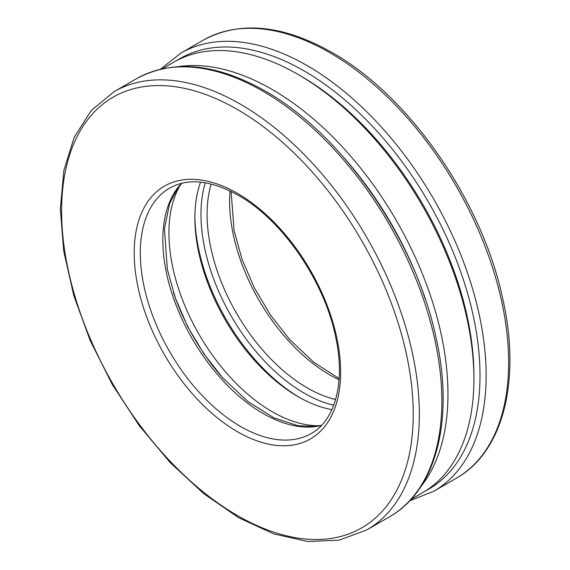 <?xml version="1.0" encoding="UTF-8"?>
<svg xmlns="http://www.w3.org/2000/svg" width="570" height="570" viewBox="0 0 570 570"><rect width="100%" height="100%" fill="white"/><g stroke="black" fill="none" stroke-linecap="round" stroke-linejoin="round"><path stroke-width="0.85" d="M222.535 377.675A150.295 86.768 60 0 1 173.579 292.902M342.834 156.415A244.323 141.061 60 0 1 425.355 299.371M299.606 397.554A150.295 86.768 60 0 1 194.883 216.165M162.322 68.778L173.772 62.173A248.641 143.554 60 0 1 298.096 74.485L301.145 76.245A244.323 141.061 60 0 1 301.152 76.252A244.323 141.061 60 0 1 473.912 375.48L473.912 379.007A248.641 143.554 60 0 1 422.413 492.829L410.963 499.441M178.146 66.647A248.641 143.554 60 0 1 272.147 89.469A248.641 143.554 60 0 1 426.153 283.475A248.641 143.554 60 0 1 420.724 486.809M301.152 76.252L298.096 74.485A248.641 143.554 60 0 1 473.912 379.007M331.911 409.638A145.977 84.282 60 0 1 298.096 396.692A145.977 84.282 60 0 1 194.876 217.911A145.977 84.282 60 0 1 200.576 182.143M319.592 425.726A145.977 84.282 60 0 1 199.158 334.618A145.977 84.282 60 0 1 180.476 184.773M160.526 69.191L180.775 53.145L203.291 40.142A252.959 146.048 60 0 1 329.766 52.675A252.959 146.048 60 0 1 495.017 275.588A252.959 146.048 60 0 1 456.242 478.287L433.734 491.283L409.709 500.795M180.775 53.145A252.959 146.048 60 0 1 307.251 65.671A252.959 146.048 60 0 1 472.509 288.584A252.959 146.048 60 0 1 433.734 491.283M339.029 379.734A141.659 81.788 60 0 1 230.031 190.929M335.602 399.513A141.659 81.788 60 0 1 236.422 313.108A141.659 81.788 60 0 1 211.185 184.01M333.728 405.227A145.977 84.282 60 0 1 231.213 316.115A145.977 84.282 60 0 1 205.293 182.778M176.864 60.47A248.641 143.554 60 0 1 304.202 70.958A248.641 143.554 60 0 1 467.45 292.845A248.641 143.554 60 0 1 425.427 491.005M113.993 91.699L136.508 78.703A252.959 146.048 60 0 1 262.991 91.228A252.959 146.048 60 0 1 428.241 314.141A252.959 146.048 60 0 1 389.467 516.84L366.952 529.836L339.129 540.175L307.622 541.5L273.721 533.891L238.68 517.731L203.775 493.691L170.273 462.683L139.429 425.89L112.418 384.714L90.267 340.739L73.822 295.631L63.712 251.106L60.342 208.841L63.869 170.416L74.228 137.249L91.136 110.63L113.993 91.699A252.959 146.048 60 0 1 240.476 104.225A252.959 146.048 60 0 1 405.726 327.137A252.959 146.048 60 0 1 366.952 529.836M321.459 425.441A141.659 81.788 60 0 1 192.161 338.666A141.659 81.788 60 0 1 181.659 183.298M311.305 433.449A141.659 81.788 60 0 1 169.646 351.661A141.659 81.788 60 0 1 169.646 188.086C188.05 177.783 210.936 180.191 238.317 195.318C282.756 220.041 325.541 282.748 336.093 339.057C345.327 383.582 334.661 420.681 311.305 433.449M237.419 193.344A145.977 84.282 60 0 1 326.81 423.731A145.977 84.282 60 0 1 148.029 320.518A145.977 84.282 60 0 1 237.419 193.344M237.419 109.511A248.641 143.554 60 0 1 389.68 501.949A248.641 143.554 60 0 1 85.158 326.133A248.641 143.554 60 0 1 237.419 109.511M203.291 40.142C239.742 20.556 282.62 24.66 331.925 52.461C409.139 95.703 482.099 200.946 502.676 298.481C521.286 379.941 503.524 451.818 456.242 478.287M339.114 378.516L313.842 362.328L289.567 339.406L270.486 315.046L254.384 287.907L242.051 259.314L234.106 230.708L231.121 191.463M136.508 78.703C172.966 59.109 215.845 63.213 265.15 91.015C342.363 134.256 415.316 239.5 435.9 337.034C454.511 418.494 436.741 490.371 389.467 516.84M321.601 425.291L314.59 426.453L297.946 425.719L274.063 417.903L247.921 401.551L222.792 377.96L203.711 353.599L187.601 326.46L175.275 297.868L167.331 269.261L164.431 228.805L169.603 203.661L177.327 188.77L181.859 183.248"/></g></svg>
